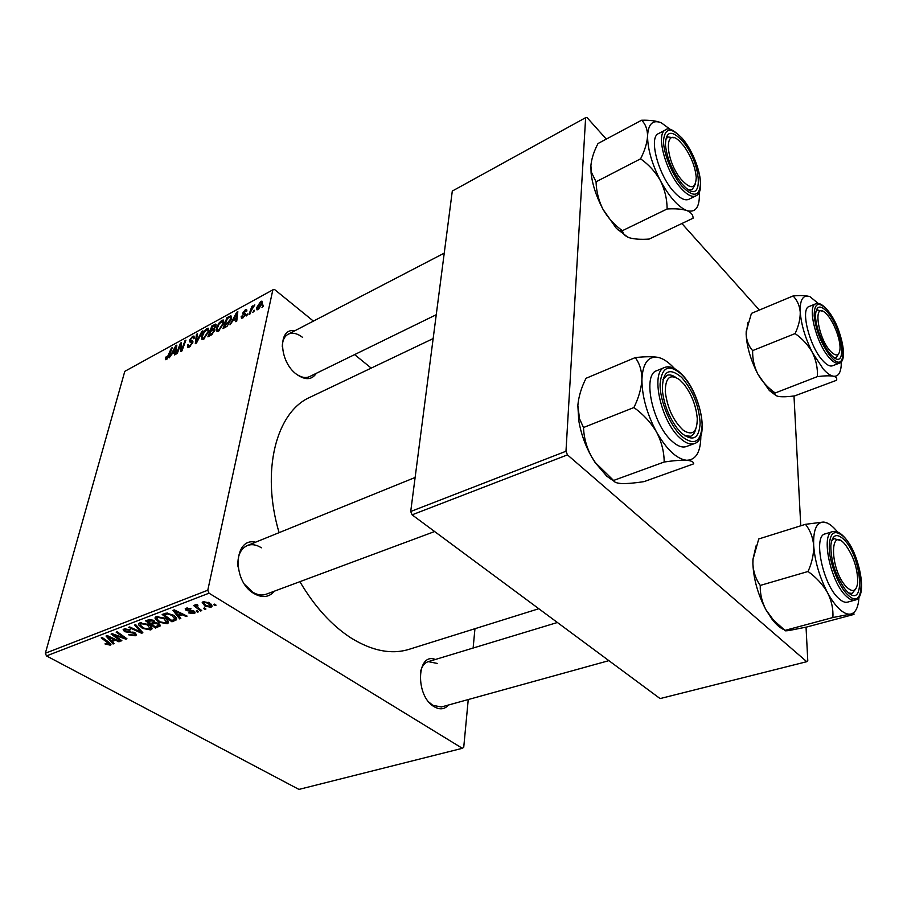 <?xml version="1.0" encoding="UTF-8"?>
<svg xmlns="http://www.w3.org/2000/svg" width="907" height="907" viewBox="0 0 907 907"><rect width="100%" height="100%" fill="white"/><g stroke="black" fill="none" stroke-linecap="round" stroke-linejoin="round"><path stroke-width="1.36" d="M448.523 705C444.611 709.421 439.793 709.977 434.079 706.655C415.032 695.896 416.642 651.827 435.36 659.48M429.011 702.188L432.764 705.295L441.358 706.984L608.892 660.647M274.515 591.115C269.084 597.43 262.191 598.212 253.835 593.461C231.795 580.979 233.711 536.865 255.525 542.216M244.913 584.698L252.679 592.146C257.418 595.026 261.908 595.729 266.114 594.244L434.623 531.536M316.305 373.321C311.872 380.022 305.33 380.384 296.68 374.398C278.88 361.712 277.667 327.257 294.798 330.772M296.272 374.069C301.26 377.516 305.693 378.366 309.593 376.598L436.244 314.718M538.803 608.722L409.023 649.344C391.45 654.741 372.153 650.965 351.145 638.04C331.713 625.49 314.627 606.692 299.888 581.67M279.084 532.658C260.683 470.586 276.386 411.789 310.081 397.232L433.149 338.583M474.951 628.71L473.125 648.04M468.25 699.546L463.738 747.266L462.355 748.309L298.947 789.407L46.472 655.908L45.35 653.244L207.782 590.219L209.018 593.189L462.355 748.309M164.915 618.234C167.614 619.764 168.747 621.318 168.339 622.871L167.183 623.744L158.827 622.179L155.12 618.71L155.154 617.452L156.333 616.567L164.915 618.234M178.94 616.17L180.81 618.472L179.665 618.903L172.92 610.343L174.212 609.855L187.091 616.102L186.026 616.511L182.568 614.799L178.94 616.17L179.269 614.753M110.303 645.183L104.963 643.913L109.396 644.163L101.21 637.87L102.196 637.496L109.407 642.564L110.971 644.707L110.303 645.183L110.688 643.653M134.871 632.769L136.322 635.013L135.2 635.796L128.386 634.753L133.941 635.025L134.746 634.469L133.987 633.211L124.554 631.657L123.159 629.628L124.191 628.914L130.325 629.719L129.69 630.308L125.506 629.685L124.803 630.161L125.483 631.238L134.871 632.769M135.687 624.64L142.875 632.769L141.594 633.256L128.681 627.327L129.701 626.941L140.766 632.032L134.599 625.059L135.687 624.64M148.397 624.515C151.106 626.045 152.251 627.565 151.854 629.107L150.755 629.946L142.467 628.392L138.737 624.98L138.76 623.721L139.905 622.882L148.397 624.515M214.698 604.096L216.07 605.184L214.97 605.604L213.564 604.527L214.698 604.096M209.018 593.189L46.472 655.908M158.646 623.438L160.244 625.898L155.392 628.052L145.608 620.83L149.7 619.447L153.668 620.433L155.097 622.565L158.646 623.438M112.185 641.453L114.135 643.607L113.08 643.993L106.028 636.022L107.219 635.569L119.905 641.43L118.919 641.793L115.506 640.195L112.185 641.453L112.536 640.081M115.937 636.431L121.867 640.682L120.88 641.056L111.085 634.084L112.117 633.687L124.508 638.074L116.141 632.145L117.139 631.76L126.946 638.777L125.903 639.163L113.522 634.798L115.937 636.431M194.064 613.62L188.69 612.917L189.461 612.327L193.078 612.985L193.214 611.692L186.184 610.513L185.187 608.858L186.06 608.246L191.048 608.824L187.057 608.88L187.08 610.003L194.2 611.227L195.13 612.883L194.064 613.62L194.54 611.465M176.253 619.923L171.933 621.817L162.172 614.47L166.117 613.109L172.908 614.935C175.584 616.465 176.786 618.018 176.502 619.606L176.57 618.551M209.279 602.826L211.955 606.5L211.002 607.237L205.084 606.227L202.204 602.429L203.225 601.681L209.279 602.826M204.551 607.928L205.934 609.005L204.846 609.413L203.44 608.348L204.551 607.928M198.962 608.382L201.739 610.581L200.64 611.001L193.588 605.513L194.688 605.094L196.139 606.239L195.674 604.708L197.068 604.334L197.941 605.286L196.83 605.581L198.962 608.382M197.227 610.694L198.61 611.772L197.533 612.168L196.127 611.114L197.227 610.694M223.859 323.119L218.485 331.18L216.988 331.497L216.422 328.493L218.734 323.334L221.796 320.341L223.337 320.024L223.859 323.119M232.816 320.84L229.993 324.808L236.659 312.291L237.827 311.645L236.738 321.146L235.763 321.668L236.103 319.049L232.816 320.84M166.48 359.444L165.505 359.682L165.641 357.245L166.559 356.632L166.843 358.254L171.366 348.129L172.262 347.642L169.303 355.51L166.48 359.444M192.794 342.585L189.291 347.052L187.704 347.449L187.443 345.113L188.384 344.501L188.237 345.85L189.654 345.839L191.853 343.186L191.592 342.268L189.903 342.018L189.427 340.397L192.545 336.395L193.962 336.055L194.313 338.118L193.372 338.719L193.18 337.359L192.216 337.585L190.345 339.83L190.459 340.544L192.477 340.839L192.794 342.585M202.851 330.851L196.479 343.027L195.3 343.674L196.468 334.354L197.397 333.844L196.4 341.826L201.853 331.395L202.851 330.851M208.837 331.327L203.497 339.331L202.057 339.626L201.524 336.622L203.837 331.508L206.853 328.538L208.349 328.232L208.837 331.327M263.54 305.274L261.987 307.416L263.54 305.274M313.414 321.112L274.549 289.514L272.848 289.843L207.782 590.219M272.848 289.843L124.792 371.348L45.35 653.244M214.868 330.295L211.501 334.864L207.896 336.826L211.887 325.896L215.775 324.128L216.07 325.715L214.233 328.856L214.868 330.295M171.922 354.036L169.201 357.857L175.777 345.714L176.865 345.113L175.459 354.456L174.552 354.943L174.972 352.37L171.922 354.036M179.756 346.871L177.25 353.481L176.343 353.968L180.402 343.175L181.343 342.653L181.638 349.785L185.017 340.635L185.935 340.136L181.91 350.952L180.958 351.463L180.64 344.354L179.756 346.871M242.895 317.915L241.489 318.255L241.183 316.509L242.192 315.851L242.384 317.144L243.155 316.951L244.697 315.114L243.008 314.276L242.702 313.119L245.23 309.899L246.579 309.57L246.931 310.942L245.922 311.611L245.718 310.67L244.969 310.852L243.711 312.427L245.502 313.414L245.695 314.502L242.895 317.915M227.204 326.112L222.963 328.629L226.92 317.643L231.002 315.885L231.41 318.788L227.204 326.112M262.35 303.267L258.234 309.57L256.976 309.843L256.545 307.87L260.728 301.407L261.953 301.147L262.35 303.267M254.368 310.273L252.826 312.405L254.368 310.273M251.194 310.67L250.015 313.924L249.028 314.468L251.863 306.385L252.86 305.84L252.259 307.507L254.833 304.877L251.194 310.67M247.747 313.879L246.205 315.999L247.747 313.879M354.614 354.603L371.212 368.095M793.988 395.985L800.756 525.799M806.04 627.168L807.774 660.613L806.765 661.691L567.465 454.883L412.095 514.836L660.081 698.583L806.765 661.691M606.295 139.088L587.056 117.593L585.627 117.672L452.298 191.06L410.712 511.491L565.979 451.255L567.465 454.883M585.627 117.672L565.979 451.255M681.883 223.519L759.363 310.069M412.095 514.836L410.712 511.491M261.386 547.805C256.42 544.631 251.704 543.894 247.226 545.583C240.298 548.939 237.226 556.059 238.019 566.943M302.666 337.438C297.292 333.311 292.451 332.245 288.143 334.241C284.39 336.338 282.44 340.42 282.281 346.497M437.355 663.448L428.285 661.634C424.329 662.949 421.71 666.486 420.406 672.234M263.166 306.351L262.52 305.829M212.657 326.486L211.887 325.896M216.172 324.729L215.39 324.116M214.948 329.4L214.233 328.856M212.363 326.645L211.127 330.046L214.267 327.971L215.129 326.271L214.97 325.409L212.363 326.645M211.909 330.647L211.127 330.046M215.73 326.735L215.129 326.271M210.662 331.327L209.313 335.023L212 333.515L213.939 330.772L213.803 329.876L210.662 331.327M210.107 335.624L209.313 335.023M214.54 331.236L213.939 330.772M212.646 334.003L212 333.515M202.272 337.189L201.524 336.622M208.587 332.223L207.567 329.524L204.381 331.883L203.837 331.508M209.052 330.205L206.853 328.538M204.381 331.883L202.431 336.168L202.851 338.311L203.86 338.107L207.941 331.724M204.529 338.606L203.86 338.107M197.261 334.955L196.468 334.354M188.203 345.68L187.443 345.113M190.334 346.338L189.654 345.839M192.431 343.606L191.853 343.186M192.658 343.039L191.842 342.427M192.726 342.846L189.427 340.397M194.393 337.789L192.545 336.395M192.851 342.324L190.459 340.544M166.786 359.263L165.323 358.197M166.219 357.664L165.641 357.245M167.455 358.696L166.843 358.254M176.672 346.383L175.777 345.714M175.686 352.902L174.972 352.37M174.677 348.991L172.715 352.596L175.153 351.27L175.913 346.576L174.677 348.991M173.509 353.174L172.715 352.596M176.57 347.052L175.913 346.576M175.856 351.791L175.153 351.27M181.434 343.946L180.402 343.175M183.225 347.404L182.647 346.973M185.595 341.066L185.017 340.635M181.661 347.449L180.629 346.689M181.502 344.989L180.64 344.354M242.815 317.949L241.16 316.656M242.94 317.892L241.183 316.509M245.264 315.568L244.697 315.114M245.446 315.205L244.641 314.582M244.391 314.446L242.702 313.119M246.727 311.078L245.23 309.899M245.672 314.548L243.892 313.153L245.672 314.559M237.668 313.085L236.659 312.291M236.908 319.672L236.103 319.049M235.605 315.647L233.621 319.366L236.239 317.938L236.852 313.153L235.605 315.647M234.414 319.978L233.621 319.366M237.589 313.731L236.852 313.153M237.033 318.55L236.239 317.938M227.691 318.244L226.92 317.643M231.614 316.872L230.333 315.885M227.419 318.391L224.392 326.815L230.469 319.241L230.231 317.167L227.419 318.391M225.174 327.427L224.392 326.815M231.138 319.763L230.469 319.241M226.376 326.735L225.616 326.157M217.204 329.082L216.422 328.493M224.052 322.076L221.796 320.341M219.29 323.708L217.351 328.028L217.793 330.171L218.836 329.955L222.941 323.527L222.544 321.316L219.29 323.708M223.61 324.037L222.941 323.527M219.505 330.465L218.836 329.955M258.495 309.423L256.545 307.87M262.44 302.779L260.728 301.407M260.479 302.36L257.554 307.224L257.803 308.765L261.363 303.8L261.114 302.235L260.479 302.36M262.055 304.355L261.363 303.8M254.005 311.328L253.359 310.818M252.486 306.872L251.863 306.385M247.373 314.922L246.738 314.423M215.197 604.493L214.97 605.604M159.859 624.379L159.349 626.567M155.721 626.658L155.392 628.052M147.796 621.284L150.857 623.54L153.68 622.191L152.693 620.853L147.796 621.284L148.136 619.855M149.836 619.436L149.553 620.603M152.886 620.025L152.693 620.853M154.043 620.66L153.725 621.998M152.002 624.39L155.29 626.828L158.566 625.286L157.591 623.812L154.179 623.562L152.002 624.39L152.331 622.984M154.734 621.204L154.179 623.562M157.773 623.007L157.591 623.812M151.446 627.009L150.755 629.946M142.682 627.519L142.467 628.392M139.145 623.29L138.737 624.98M140.415 625.184L143.544 628.041L149.496 629.152L150.222 628.585L147.251 624.832L141.209 623.665L140.415 625.184M141.481 622.565L141.209 623.665M147.456 624.016L147.251 624.832M141.957 631.737L141.594 633.256M141.084 630.739L140.766 632.032M135.789 633.403L135.2 635.796M134.179 632.417L133.987 633.211M132.921 631.964L132.728 632.746M128.42 631.703L128.182 632.633M124.803 630.66L124.554 631.657M129.894 629.492L129.69 630.308M129.633 629.367L129.429 630.161M125.778 628.585L125.506 629.685M106.119 643.698L105.904 644.514M113.386 642.78L113.08 643.993M119.112 641.056L118.919 641.793M115.688 639.48L115.506 640.195M109.305 638.143L111.391 640.512L114.044 639.503L107.74 636.544L109.305 638.143M107.91 635.886L107.74 636.544M114.225 638.8L114.044 639.503M121.107 640.138L120.88 641.056M124.735 637.19L124.508 638.074M122.116 635.319L121.878 636.272M126.141 638.199L125.903 639.163M117.57 635.558L117.4 636.249M113.67 634.22L113.522 634.798M193.395 610.853L193.214 611.692M192.431 610.581L192.261 611.341M186.74 608.041L186.184 610.513M190.311 608.45L190.119 609.323M187.261 607.951L187.057 608.88M179.983 617.463L179.665 618.903M186.207 615.683L186.026 616.511M182.749 613.994L182.568 614.799M176.185 612.61L178.18 615.161L181.071 614.062L174.677 610.899L176.185 612.61M174.847 610.162L174.677 610.899M181.253 613.268L181.071 614.062M175.72 617.145L174.915 620.694M172.251 620.422L171.933 621.817M164.371 614.935L171.854 620.569L174.824 619.039L171.786 615.286L167.421 613.96L164.371 614.935L164.711 613.495M167.625 613.075L167.421 613.96M171.99 614.424L171.786 615.286M167.897 620.683L167.183 623.744M159.042 621.272L158.827 622.179M155.516 617.021L155.12 618.71M156.809 618.914L159.915 621.817L165.936 622.95L166.695 622.361L163.748 618.551L157.648 617.361L156.809 618.914M157.909 616.25L157.648 617.361M163.952 617.701L163.748 618.551M211.546 604.697L211.002 607.237M205.299 605.241L205.084 606.227M204.222 602.339L203.678 602.758L206.048 605.729L210.458 606.216L208.179 603.246L204.222 602.339L204.415 601.432M208.372 602.327L208.179 603.246M205.073 608.336L204.846 609.413M200.878 609.901L200.64 611.001M196.558 604.345L196.139 606.239M197.295 604.584L197.125 605.332M197.76 611.114L197.533 612.168M627.644 237.067L616.397 228.394L603.076 209.46C598.688 200.798 596.352 191.581 596.058 181.797L640.58 158.827C648.822 164.632 655.444 171.933 660.455 180.742C664.854 189.733 667.076 199.143 667.121 208.984C675.375 208.497 681.928 209.018 686.792 210.549C691.055 212.317 693.152 214.868 693.084 218.202L649.174 239.063C641.294 239.618 634.843 239.233 629.809 237.895C625.785 236.534 623.415 234.471 622.701 231.693L622.429 230.673C614.47 225.038 608.019 217.963 603.076 209.46C596.409 196.864 592.418 184.767 591.103 173.146L590.888 165.686C591.523 158.804 593.892 151.412 598.008 143.521L641.612 120.223C645.455 124.021 647.439 129.248 647.564 135.925C647.133 142.909 644.809 150.539 640.58 158.827M699.252 192.193L699.399 195.742C699.206 207.986 695 212.93 686.792 210.549C678.141 206.932 669.355 197 660.455 180.742C651.929 163.997 647.632 149.054 647.564 135.925C648.267 123.794 652.859 119.429 661.35 122.842L670.409 129.486M682.359 140.902C701.814 162.648 704.512 206.456 684.638 186.649L682.211 184.098C672.745 172.171 667.155 159.156 665.443 145.029C665.795 130.948 671.429 129.565 682.359 140.902M688.832 189.903L692.132 189.688L695.204 184.359L692.132 189.688L688.832 189.903M665.5 129.95L658.482 133.624C648.437 137.263 658.244 174.926 673.788 191.649C679.921 198.395 684.921 200.957 688.787 199.325L695.873 195.889C692.03 197.499 687.053 194.914 680.942 188.123C665.432 171.31 655.534 133.544 665.5 129.95C668.255 127.161 673.788 129.905 682.087 138.159M660.579 122.513C655.738 120.79 649.423 120.03 641.612 120.223M622.429 230.673L667.121 208.984M596.058 181.797L591.387 172.217L590.888 165.686M673.776 137.773L667.835 136.957L665.613 139.531L667.835 136.957L673.776 137.773M684.003 146.22L679.57 141.231C664.253 125.982 664.752 158.906 680.545 178.634C690.397 189.767 695.624 189.393 696.247 177.511C695.284 166.933 691.202 156.503 684.003 146.22M679.66 379.772C670.171 373.389 665.375 377.391 665.284 391.779C667.382 408.093 673.379 420.927 683.277 430.258C692.551 436.131 697.211 432.197 697.256 418.456C696.088 405.69 691.622 394.205 683.833 384.012L679.66 379.772M662.87 379.784L666.906 375.373C669.355 374.432 672.189 375.022 675.42 377.165C672.189 375.022 669.355 374.432 666.906 375.373L662.87 379.784M695.703 429.181C694.773 432.934 693.084 435.292 690.646 436.256L684.672 435.734L690.646 436.256C693.084 435.292 694.773 432.934 695.703 429.181M614.118 481.3L606.783 476.209L595.117 462.536L591.579 456.799C586.591 447.446 583.893 437.684 583.507 427.514L633.914 407.538C643.301 414.295 650.852 422.481 656.566 432.095C661.577 441.822 664.117 451.788 664.185 462.014C673.572 460.62 681.032 460.042 686.565 460.268C691.406 460.722 693.787 461.912 693.696 463.828L644.061 481.628C635.149 483 627.825 483.658 622.089 483.578C616.975 483.295 614.13 482.263 613.551 480.461L595.389 462.649L591.579 456.799C585.094 445.201 580.809 433.093 578.745 420.497L577.85 405.44C578.621 396.654 581.342 387.606 586.024 378.298L635.251 357.596C639.582 363.344 641.805 370.566 641.918 379.262C641.408 388.253 638.743 397.674 633.914 407.538M635.251 357.596C644.684 356.564 652.178 356.474 657.722 357.313C662.348 358.208 667.246 361.213 672.382 366.337L674.581 368.661M681.542 377.301C692.721 390.146 698.923 405.395 700.147 423.047C699.138 438.773 692.869 442.083 681.35 432.99L676.985 428.059C668.867 416.846 664.003 404.363 662.393 390.622C662.291 371.133 668.686 366.7 681.542 377.301M664.706 367.437L656.759 370.691C642.111 374.557 652.416 424.079 671.781 440.972C677.348 446.097 682.2 447.956 686.327 446.55L694.388 443.591C690.284 444.974 685.454 443.092 679.899 437.934C660.591 420.939 650.149 371.258 664.706 367.437C669.593 365.702 675.057 367.777 681.089 373.65M613.551 480.461L664.185 462.014M583.507 427.514L579.528 418.796L577.85 405.44M700.839 436.018L700.85 436.312C700.646 452.128 695.884 460.11 686.565 460.268C676.724 459.01 666.724 449.623 656.566 432.095C646.827 413.751 641.952 396.144 641.918 379.262C642.78 363.412 648.04 356.088 657.722 357.313M831.515 352.279C836.492 356.655 839.315 355.612 839.995 349.138C840.789 339.74 833.42 320.704 826.356 313.935L825.971 313.55C812.128 299.378 817.638 339.547 831.515 352.279M838.703 353.764L836.163 357.562L834.168 357.63L836.163 357.562L838.703 353.764M815.926 311.328L817.434 310.013L821.878 311.056L817.434 310.013L815.926 311.328M841.254 361.746L841.197 365.612C840.585 373.344 837.921 376.87 833.216 376.178C830.279 375.555 826.957 373.185 823.261 369.058L812.513 352.755C816.175 360.442 817.808 368.389 817.388 376.609C824.316 375.736 829.588 375.6 833.216 376.178C836.288 376.938 837.365 378.321 836.458 380.316L794.657 395.906C787.99 396.79 782.764 396.994 778.966 396.529C775.927 395.962 774.533 394.828 774.771 393.139L817.388 376.609M830.438 354.172C822.547 345.465 814.849 324.808 815.563 314.287C816.561 305.432 820.518 304.729 827.433 312.178C843 329.49 847.705 371.972 831.889 355.714L830.438 354.172M822.683 360.544C826.628 364.92 829.894 366.666 832.49 365.793L839.224 363.231C836.651 364.104 833.397 362.335 829.474 357.936C816.266 343.776 806.822 305.863 815.801 303.777L809.135 306.521C800.087 308.629 809.441 346.451 822.683 360.544M774.827 392.686C767.673 387.595 762.016 381.382 757.821 374.047C754.159 366.598 752.436 358.787 752.64 350.612L795.122 333.572C802.48 338.787 808.284 345.182 812.513 352.755C805.325 338.345 801.232 324.774 800.235 312.065C800.359 318.845 798.659 326.01 795.122 333.572M752.64 350.612C748.729 346.145 746.563 340.692 746.144 334.23L746.2 331.418L751.427 313.38L793.069 295.965C797.196 300.16 799.589 305.534 800.235 312.065C799.838 300.149 802.763 294.922 808.987 296.396C805.348 295.467 800.042 295.319 793.069 295.965M810.155 296.838L818.295 303.471M776.12 395.622L769.397 390.566L757.821 374.047C750.69 360.034 746.79 346.757 746.144 334.23L747.924 322.552M845.687 586.126C852.399 592.985 856.412 591.783 857.716 582.509C857.739 568.791 853.634 556.229 845.415 544.812L845.233 544.597C829.542 524.983 829.554 568.247 845.687 586.126M855.845 588.824L852.127 593.382L848.85 593.031L852.127 593.382L855.845 588.824M831.651 540.64L834.145 538.633L839.927 540.413L834.145 538.633L831.651 540.64M858.94 597.191L858.804 599.436C857.931 608.302 855.131 613.189 850.392 614.118C847.183 614.549 843.544 612.883 839.463 609.119C835.358 605.252 831.39 599.765 827.535 592.656C831.617 600.853 833.397 609.141 832.875 617.531L850.392 614.118C853.736 613.676 854.836 613.79 853.702 614.481L806.777 627.009L789.419 630.444C785.813 630.977 784.328 630.955 784.974 630.376L832.875 617.531M847.455 591.817L845.12 589.267C835.732 576.024 830.971 561.49 830.823 545.685C832.104 534.903 836.39 532.772 843.691 539.291C861.763 555.98 866.196 610.49 847.455 591.817M838.737 598.45C842.081 601.556 845.029 602.781 847.569 602.135L855.176 600.06C852.659 600.706 849.723 599.459 846.39 596.341C830.517 582.543 820.336 533.305 832.683 531.593L825.2 533.883C812.751 535.629 822.796 584.732 838.737 598.45M784.974 630.376L773.501 620.127L765.996 609.878C761.914 601.953 759.998 593.802 760.247 585.434L808.046 571.489C816.311 577.464 822.808 584.516 827.535 592.656C819.509 577.113 814.894 561.41 813.681 545.549C813.874 554.007 812.003 562.657 808.046 571.489M760.247 585.434C755.837 579.21 753.388 572.045 752.889 563.95L753.037 559.268L758.74 538.962L805.484 524.314C810.166 530.221 812.899 537.295 813.681 545.549C813.148 530.482 816.289 522.647 823.114 522.069L805.484 524.314M826.98 522.92L823.114 522.069C827.025 522.126 831.334 524.836 836.027 530.198L837.478 531.944M784.045 629.662C780.167 628.052 776.165 624.583 772.061 619.266L765.996 609.878C758.025 594.811 753.66 579.494 752.889 563.95L752.912 559.517L756.064 545.855M215.991 326.021L214.177 324.638M213.508 329.876L212.646 329.218M211.841 334.66L211.07 334.071M192.919 341.588L191.774 340.726M176.207 349.456L175.493 348.934M245.729 314.31L244.323 313.198M237.305 316.18L236.512 315.557M230.174 317.155L229.188 316.396M139.599 629.061L139.27 630.399M130.449 631.68L130.211 632.644M108.409 641.861L108.182 642.768M111.017 637.326L110.835 638.04M190.629 610.456L190.447 611.261M178.01 611.692L177.817 612.497M166.196 613.098L165.902 614.345M682.37 138.635C671.282 126.946 665.001 127.536 663.527 140.392C663.244 153.136 672.155 175.096 682.211 186.479C693.436 197.692 699.535 196.683 700.521 183.475C699.331 167.92 693.277 152.966 682.37 138.635M681.554 374.387C668.981 363.594 661.827 366.757 660.092 383.876C659.74 400.406 669.899 425.338 681.35 436.074C694.104 446.108 701.043 442.412 702.131 424.986C702.075 408.683 692.608 385.384 681.554 374.387M830.608 356.485C849.44 378.718 845.449 330.273 827.275 309.967C818.624 301.011 814.248 302.938 814.157 315.772C816.062 331.089 821.538 344.671 830.608 356.485M847.66 594.72C868.43 615.309 863.464 554.982 843.487 536.525C833.975 528.588 829.225 532.84 829.247 549.302C830.177 564.925 838.952 586.568 847.66 594.72M557.397 622.497L428.285 661.634M215.095 325.511L215.945 326.157M213.927 329.967L214.778 330.613M207.918 329.785L208.995 330.613M202.851 338.311L203.894 339.093M188.497 346.123L189.552 346.905M193.395 337.517L194.245 338.164M190.549 340.578L192.862 342.302M166.378 358.356L167.194 358.945M242.384 317.144L243.167 317.756M245.888 310.818L246.455 311.26M230.491 317.371L231.534 318.187M222.907 321.6L223.995 322.438M217.793 330.171L218.836 330.964M261.363 302.428L262.361 303.233M257.803 308.765L258.563 309.378M158.646 624.968L158.952 623.631M151.854 629.107L152.036 628.37M140.449 624.231L140.846 622.633M150.358 628.041L150.789 626.249M134.814 634.186L135.12 632.927M124.803 630.161L125.177 628.642M109.441 644.015L109.736 642.814M193.747 612.327L194.007 611.125M186.627 609.187L186.899 608.007M176.502 619.606L176.65 618.971M174.926 618.563L175.346 616.737M168.339 622.871L168.509 622.1M156.866 617.962L157.251 616.329M166.831 621.771L167.251 619.946M211.955 606.5L212.091 605.876M203.678 602.758L203.962 601.488M210.549 605.797L210.934 604.028M196.83 605.581L197.091 604.368M695.873 195.889C706.848 191.445 697.381 155.823 682.347 138.465M617.644 229.675L622.701 231.693M591.103 173.146L591.387 172.217M288.143 334.241L444.237 253.132M415.123 477.479L247.226 545.583M694.388 443.591C710.045 438.965 700.215 392.073 681.497 374.058M578.745 420.497L579.528 418.796M839.224 363.231C849.133 360.839 840.279 324.729 827.241 309.809M826.957 309.48C822.343 304.378 818.624 302.485 815.801 303.777M769.397 390.566L774.771 393.139M855.176 600.06C868.679 597.418 858.872 551.15 843.408 536.207M842.988 535.776C839.247 532.148 835.812 530.742 832.683 531.593M772.061 619.266L773.501 620.127"/></g></svg>
